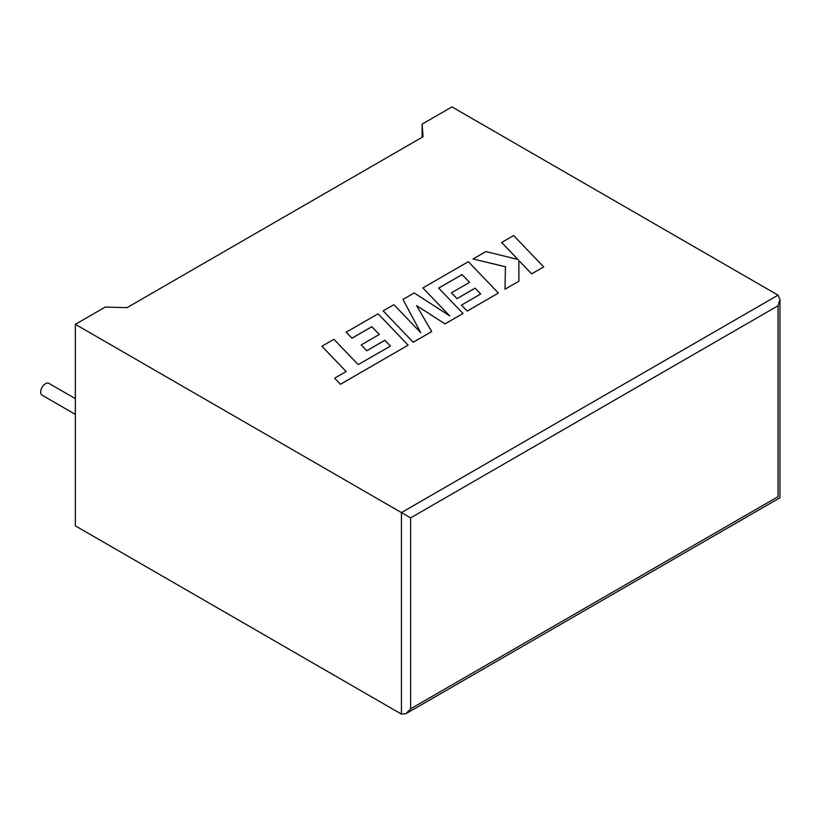 <?xml version="1.0" encoding="UTF-8"?>
<svg xmlns="http://www.w3.org/2000/svg" width="821" height="821" viewBox="0 0 821 821"><rect width="100%" height="100%" fill="white"/><g stroke="black" fill="none" stroke-linecap="round" stroke-linejoin="round"><path stroke-width="1.23" d="M75.358 398.647L48.911 383.376A6.825 3.941 120 0 0 45.504 383.715A6.825 3.941 120 0 0 41.05 389.729A6.825 3.941 120 0 0 42.097 395.188L75.358 414.4M75.358 324.326L401.438 512.581L778.051 295.15L451.961 106.894L422.107 124.125L423.051 136.748L127.07 307.629L105.211 307.085L75.358 324.326L75.358 525.851L401.438 714.106L401.438 512.581L410.623 517.887L410.623 708.81L406.036 713.654L401.438 714.106M422.107 137.292L422.107 124.125M778.051 295.15L779.95 299.357L778.051 305.761L410.623 517.887M410.623 708.81L778.051 496.674C780.525 498.111 780.525 498.111 778.051 496.674L778.051 305.761M501.631 242.462L517.969 259.477L485.868 251.565L473.029 258.974L505.428 266.712L505.018 289.218L518.903 281.203L518.841 260.462L531.669 273.824L543.687 266.897L513.618 235.545L501.631 242.523L517.897 259.467M543.687 266.897L531.669 273.886L518.841 260.514M473.029 258.974L505.428 266.774M505.018 289.218L518.903 281.203M462.049 274.583L469.54 282.362L451.437 292.81L457.01 298.598L475.113 288.15L480.675 294L461.464 305.094L467.211 311.046L498.368 293.056L468.329 261.694L422.887 287.925L449.651 315.839L414.205 292.943L402.957 299.429L420.773 332.721L393.875 304.673L383.161 310.861L413.209 342.275L431.713 331.592L416.524 305.515L445.033 323.895L463.003 313.478L438.66 288.089L462.049 274.583L469.509 282.383M413.209 342.224L431.713 331.54M416.575 305.597L445.033 323.895M445.033 323.843L463.003 313.478M438.691 288.12L462.049 274.635M451.437 292.81L457.01 298.659L475.113 288.202L480.644 294.021M461.464 305.094L467.211 311.097L498.368 293.056M422.887 287.925L449.518 315.746M402.957 299.429L420.711 332.649M383.161 310.861L413.209 342.275M321.904 346.226L346.154 371.533L334.609 378.194L340.417 384.249L408.129 345.159L378.081 313.796L346.205 332.197L351.963 338.149L371.821 326.676L379.302 334.465L361.209 344.912L366.771 350.7L384.875 340.243L390.437 346.093L358.172 364.596L333.921 339.289L321.904 346.226L346.123 371.544M334.609 378.194L340.417 384.3L408.129 345.159M346.205 332.197L351.963 338.201L371.821 326.737L379.271 334.475M361.209 344.912L366.771 350.752L384.875 340.294L390.406 346.113M779.95 299.357L779.95 497.772L406.036 713.654"/></g></svg>
